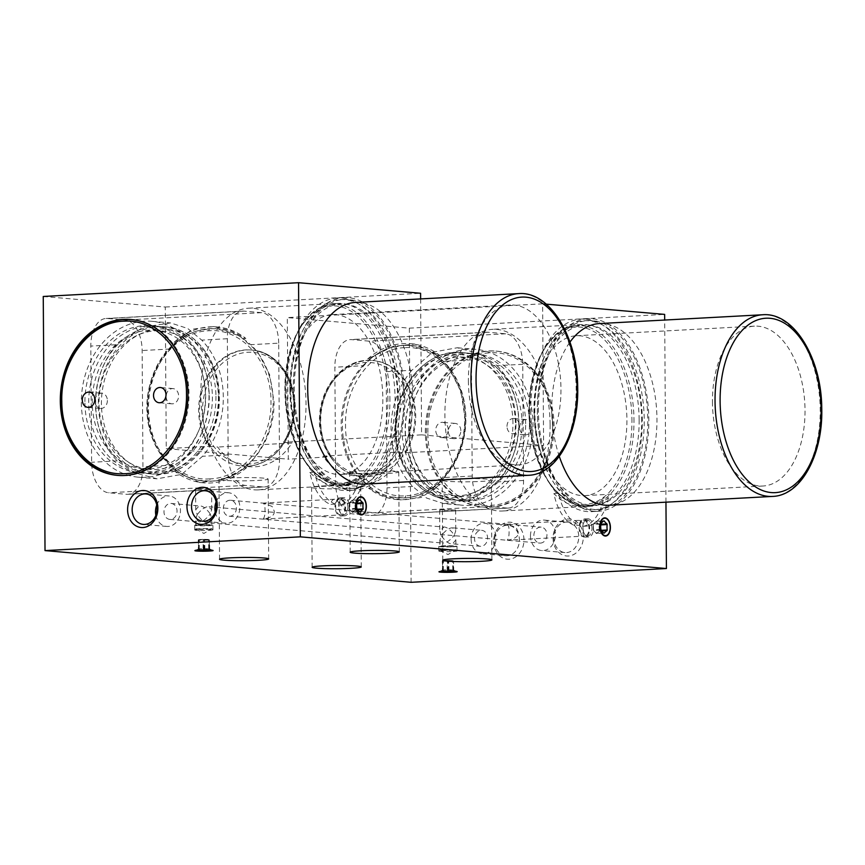 <?xml version="1.0" encoding="UTF-8"?>
<svg xmlns="http://www.w3.org/2000/svg" width="865" height="865" viewBox="0 0 865 865"><rect width="100%" height="100%" fill="white"/><g stroke="black" fill="none" stroke-linecap="round" stroke-linejoin="round"><path stroke-width="0.65" stroke-dasharray="4.33 3.24" d="M43.25 296.468L165.28 307.032L166.264 448.621L288.305 459.185L287.31 317.596L542.615 303.831L543.598 445.421L404.69 452.795A58.215 47.413 94.9 0 1 367.766 476.572A58.215 47.413 94.9 0 1 362.338 476.485A58.215 47.413 94.9 0 1 330.538 456.796L288.305 459.185M411.113 582.296L409.34 328.159L287.31 317.596M420.628 298.922L421.569 434.857L283.504 442.307A58.215 47.413 -85.1 0 0 289.937 383.509A58.215 47.413 -85.1 0 0 251.185 349.99A58.215 47.413 -85.1 0 0 204.399 382.135A58.215 47.413 -85.1 0 0 209.341 446.297L166.264 448.621M165.28 307.032L420.585 293.267M209.341 446.297L217.764 447.032A58.215 47.413 94.9 0 0 249.563 466.722A58.215 47.413 94.9 0 0 291.916 443.031L217.764 447.032M283.504 442.307L291.916 443.031M247.412 466.159A58.215 47.413 94.9 0 1 241.995 466.073A58.215 47.413 94.9 0 1 210.184 446.372A58.215 47.413 94.9 0 1 204.021 385.228A58.215 47.413 94.9 0 1 246.601 349.979A58.215 47.413 94.9 0 1 252.029 350.065A58.215 47.413 94.9 0 1 290.781 383.584A58.215 47.413 94.9 0 1 284.347 442.372A58.215 47.413 94.9 0 1 247.412 466.159M322.959 456.136L330.538 456.796A58.215 47.413 -85.1 0 1 324.364 395.64A58.215 47.413 -85.1 0 1 366.955 360.391A58.215 47.413 -85.1 0 1 372.382 360.489L366.846 360.391C342.172 361.051 320.158 387.844 319.52 417.579C317.714 447.367 337.642 475.036 362.338 476.485L354.758 475.837A58.215 47.413 94.9 0 1 322.959 456.136L397.111 452.136L404.69 452.795A58.215 47.413 -85.1 0 0 411.124 393.997A58.215 47.413 -85.1 0 0 372.382 360.489L373.215 360.554A58.215 47.413 94.9 0 1 411.967 394.072A58.215 47.413 94.9 0 1 405.534 452.871M421.569 434.857L543.598 445.421M331.371 456.861A58.215 47.413 94.9 0 1 326.44 392.699A58.215 47.413 94.9 0 1 373.215 360.554M409.34 328.159L664.644 314.395M546.237 304.145L542.615 303.831M665.953 502.176L664.688 320.039M426.402 432.565A78.228 63.707 94.9 0 1 496.975 351.179A78.228 63.707 94.9 0 1 554.054 425.677A78.228 63.707 94.9 0 1 483.481 507.063A78.228 63.707 94.9 0 1 426.402 432.565M553.059 538.322A18.554 15.116 -85.1 0 0 568.327 556.022A18.554 15.116 -85.1 0 0 583.345 536.689A18.554 15.116 -85.1 0 0 568.067 518.989A18.554 15.116 -85.1 0 0 553.059 538.322M493.688 541.522A18.554 15.116 -85.1 0 0 508.955 559.223A18.554 15.116 -85.1 0 0 523.963 539.89A18.554 15.116 -85.1 0 0 508.696 522.201A18.554 15.116 -85.1 0 0 493.688 541.522M599.467 323.564A90.966 52.451 -93.1 0 1 656.935 417.103A90.966 52.451 -93.1 0 1 609.263 505.236M559.298 456.363A90.966 52.451 -93.1 0 1 551.784 411.686A90.966 52.451 -93.1 0 1 569.97 342.086M355.407 302.436A90.966 52.451 -93.1 0 1 412.875 395.975A90.966 52.451 -93.1 0 1 365.203 484.108M361.408 514.902A9.093 5.244 -93.1 0 1 361.235 514.924A9.093 5.244 -93.1 0 1 355.483 505.387A9.093 5.244 -93.1 0 1 360.251 496.759A9.093 5.244 -93.1 0 1 360.424 496.748M363.635 498.575A9.093 5.244 -93.1 0 1 366.003 506.295A9.093 5.244 -93.1 0 1 364.403 512.75M608.463 533.867A9.093 5.244 86.9 0 0 610.063 527.423A9.093 5.244 86.9 0 0 607.695 519.703M604.484 517.875A9.093 5.244 86.9 0 0 604.311 517.875A9.093 5.244 86.9 0 0 599.542 526.504A9.093 5.244 86.9 0 0 605.295 536.051A9.093 5.244 86.9 0 0 605.468 536.03M131.415 319.542A78.228 63.707 94.9 0 1 131.934 319.585A78.228 63.707 94.9 0 1 189.013 393.391A78.228 63.707 94.9 0 1 189.013 394.083A78.228 63.707 94.9 0 1 118.44 475.469A78.228 63.707 94.9 0 1 117.921 475.415M107.379 400.43A7.644 6.228 94.9 0 1 100.481 408.442A7.644 6.228 94.9 0 1 94.912 401.241A7.644 6.228 94.9 0 1 101.8 393.218A7.644 6.228 94.9 0 1 107.379 400.43M166.145 396.624A7.644 6.228 -85.1 0 0 171.724 403.825A7.644 6.228 -85.1 0 0 178.612 395.813A7.644 6.228 -85.1 0 0 173.043 388.601A7.644 6.228 -85.1 0 0 166.145 396.624M216.12 501.873A15.278 12.445 94.9 0 1 228.674 492.78A15.278 12.445 94.9 0 1 239.821 507.333A15.278 12.445 -85.1 0 1 226.035 523.228L202.68 521.206M215.234 512.112A15.278 12.445 -85.1 0 0 226.035 523.228M236.415 507.874A8.001 6.52 94.9 0 1 229.193 516.2A8.001 6.52 94.9 0 1 223.354 508.577A8.001 6.52 94.9 0 1 230.577 500.251A8.001 6.52 94.9 0 1 236.415 507.874M507.236 540.214C515.01 539.003 518.708 536.365 518.34 532.278L516.146 527.531L507.128 524.244C508.469 524.958 509.117 527.369 509.085 531.478C509.171 535.532 508.555 538.452 507.236 540.214L584.805 536.062A8.001 4.617 -93.1 0 1 579.745 527.661A8.001 4.617 -93.1 0 1 583.94 520.07A8.001 4.617 -93.1 0 1 589 528.472A8.001 4.617 -93.1 0 1 584.805 536.062M274.281 511.15C274.648 515.237 270.95 517.875 263.176 519.087C264.495 517.324 265.112 514.405 265.025 510.35C265.058 506.241 264.398 503.83 263.068 503.116L272.086 506.414L274.281 511.15M340.734 514.935A8.001 4.617 -93.1 0 1 335.685 506.533A8.001 4.617 -93.1 0 1 339.88 498.943A8.001 4.617 -93.1 0 1 344.94 507.344A8.001 4.617 -93.1 0 1 340.734 514.935L263.176 519.087M546.95 534.754A8.001 6.52 94.9 0 1 539.738 543.079A8.001 6.52 94.9 0 1 533.889 535.457A8.001 6.52 94.9 0 1 541.112 527.131A8.001 6.52 94.9 0 1 546.95 534.754M507.128 524.244L264.344 503.171M574.609 525.52A8.001 4.617 -93.1 0 1 578.599 520.362A8.001 4.617 -93.1 0 1 583.41 526.277L588.168 526.028A8.001 4.617 -93.1 0 0 583.345 520.103A8.001 4.617 -93.1 0 0 579.355 525.26A45.488 26.22 -93.1 0 1 558.649 493.342L553.892 493.601A45.488 26.22 86.9 0 0 574.609 525.52L579.355 525.26M230.577 500.251L263.068 503.116M530.483 535.997A15.278 12.445 94.9 0 1 544.269 520.103A15.278 12.445 94.9 0 1 555.416 534.657A15.278 12.445 -85.1 0 1 541.631 550.551A15.278 12.445 -85.1 0 1 530.483 535.997M567.624 522.125A15.278 12.445 94.9 0 0 553.838 538.019A15.278 12.445 -85.1 0 0 564.986 552.573A15.278 12.445 -85.1 0 0 578.771 536.678A15.278 12.445 94.9 0 0 567.624 522.125L544.269 520.103M339.88 498.943L339.285 498.975A8.001 4.617 -93.1 0 0 335.296 504.133L330.538 504.392A8.001 4.617 -93.1 0 1 334.539 499.235A8.001 4.617 -93.1 0 1 339.35 505.149A45.488 26.22 86.9 0 0 359.635 476.788L364.392 476.529A45.488 26.22 -93.1 0 1 344.097 504.901L339.35 505.149M339.285 498.975A8.001 4.617 -93.1 0 1 344.097 504.901M335.047 506.479A9.093 5.244 -93.1 0 1 339.815 497.851A9.093 5.244 -93.1 0 1 345.568 507.398A9.093 5.244 -93.1 0 1 340.799 516.027A9.093 5.244 -93.1 0 1 335.047 506.479M338.907 506.274A9.093 5.244 -93.1 0 1 340.129 500.5A9.093 5.244 -93.1 0 1 343.675 497.645A9.093 5.244 -93.1 0 1 349.428 507.182A9.093 5.244 -93.1 0 1 344.659 515.81A9.093 5.244 -93.1 0 1 340.821 513.367A9.093 5.244 -93.1 0 1 338.907 506.274M347.903 507.182A8.001 4.617 86.9 0 0 343.221 498.791A8.001 4.617 86.9 0 0 339.718 501.289A8.001 4.617 86.9 0 0 338.647 506.382A8.001 4.617 86.9 0 0 340.334 512.621A8.001 4.617 86.9 0 0 343.329 514.761A8.001 4.617 86.9 0 0 347.903 507.182M258.332 489.871A90.966 52.451 86.9 0 0 306.026 403.587A90.966 52.451 86.9 0 0 248.536 308.2A90.966 52.451 86.9 0 0 200.831 394.483A90.966 52.451 86.9 0 0 258.332 489.871L339.08 485.514A90.966 52.451 86.9 0 1 309.832 472.474A45.488 26.22 86.9 0 0 330.538 504.392M339.08 485.514A90.966 52.451 86.9 0 0 359.635 476.788M335.296 504.133A45.488 26.22 -93.1 0 1 314.59 472.214A90.966 52.451 86.9 0 0 343.827 485.254A90.966 52.451 86.9 0 0 364.392 476.529M309.832 472.474L314.59 472.214M289.894 389.672A90.966 52.451 86.9 0 0 347.395 485.07A90.966 52.451 86.9 0 0 395.089 398.787A90.966 52.451 86.9 0 0 337.588 303.399A90.966 52.451 86.9 0 0 289.894 389.672M337.296 297.949A96.426 55.598 -93.1 0 0 286.737 389.401A96.426 55.598 86.9 0 0 347.687 490.52A96.426 55.598 86.9 0 0 398.246 399.057A96.426 55.598 -93.1 0 0 337.296 297.949L343.827 297.592A96.426 55.598 -93.1 0 1 404.777 398.7A96.426 55.598 86.9 0 1 354.218 490.163A96.426 55.598 86.9 0 1 293.267 389.055A96.426 55.598 -93.1 0 1 343.827 297.592M294.349 391.067A94.609 54.549 -93.1 0 1 343.924 299.409A94.609 54.549 -93.1 0 1 403.706 396.689A94.609 54.549 -93.1 0 1 354.12 488.347A94.609 54.549 -93.1 0 1 294.349 391.067M290.781 391.25A94.609 54.549 -93.1 0 1 340.367 299.604A94.609 54.549 -93.1 0 1 400.138 396.884A94.609 54.549 -93.1 0 1 350.552 488.541A94.609 54.549 -93.1 0 1 290.781 391.25M397.619 396.754A90.241 52.03 -93.1 0 1 350.314 484.184A90.241 52.03 -93.1 0 1 293.3 391.38A90.241 52.03 -93.1 0 1 340.605 303.961A90.241 52.03 -93.1 0 1 397.619 396.754M290.283 392.169A80.056 46.159 -93.1 0 1 332.246 314.611A80.056 46.159 -93.1 0 1 382.817 396.938A80.056 46.159 -93.1 0 1 340.864 474.485A80.056 46.159 -93.1 0 1 290.283 392.169M468.408 382.557A80.056 46.159 -93.1 0 1 510.361 305.01A80.056 46.159 -93.1 0 1 560.942 387.325A80.056 46.159 -93.1 0 1 518.978 464.883A80.056 46.159 -93.1 0 1 468.408 382.557M278.692 343.167A29.107 16.781 86.9 0 0 261.663 312.665L243.984 311.13A29.107 16.781 86.9 0 0 242.622 311.108A29.107 16.781 86.9 0 0 227.354 338.723L228.165 454.904A29.107 16.781 86.9 0 0 245.206 485.406L262.874 486.93A29.107 16.781 86.9 0 0 264.247 486.952A29.107 16.781 86.9 0 0 279.503 459.347L278.692 343.167L250.796 344.67A76.412 62.226 94.9 0 1 251.607 460.85L244.038 467.651A76.412 62.226 94.9 0 1 203.816 481.026A76.412 62.226 94.9 0 1 198.063 480.194L198.053 480.194A76.412 62.226 94.9 0 1 177.671 471.23L170.848 465.208L142.952 466.711L142.141 350.53A29.107 16.781 86.9 0 0 125.101 320.028L107.433 318.493A29.107 16.781 86.9 0 0 106.071 318.471A29.107 16.781 86.9 0 0 90.803 346.087L91.614 462.267A29.107 16.781 86.9 0 0 108.644 492.769L126.322 494.293A29.107 16.781 86.9 0 0 127.685 494.315A29.107 16.781 86.9 0 0 142.952 466.711M198.053 480.194C169.345 475.047 146.931 443.204 147.245 408.129C146.499 373.129 168.459 339.08 197.025 330.992A76.412 62.226 94.9 0 1 216.996 328.776A76.412 62.226 94.9 0 1 243.13 338.572L245.844 338.42L229.895 330.279L213.233 326.624L192.917 329.111L174.06 342.291L176.763 342.14L170.037 349.028A76.412 62.226 -85.1 0 0 170.848 465.208M243.13 338.572L250.796 344.67M176.763 342.14A76.412 62.226 94.9 0 1 197.025 330.992L210.076 328.678L217.32 328.797L239.324 335.739L257.554 351.741L269.631 374.718L273.978 401.641C275.135 442.329 245.011 480.464 211.147 481.156L198.063 480.194M174.06 342.291A78.228 63.707 94.9 0 1 217.147 326.959A78.228 63.707 94.9 0 1 245.844 338.42M244.038 467.651L246.752 467.511L221.343 480.129L199.739 482.497L174.957 471.382L177.671 471.23M246.752 467.511A78.228 63.707 94.9 0 1 203.653 482.843A78.228 63.707 94.9 0 1 174.957 471.382M209.914 478.875C176.99 481.578 147.234 447.594 147.807 407.988C146.693 368.458 175.941 331.425 208.876 330.744C241.789 328.03 271.556 362.024 270.972 401.63C272.097 441.15 242.838 478.183 209.914 478.875A2.184 1.211 -93 0 0 211.147 481.156M198.95 488.487L211.579 488.833L199.901 489.385L195.566 488.941L198.95 488.487M116.451 344.703A78.228 63.707 94.9 0 0 95.658 403.933A78.228 63.707 94.9 0 0 117.262 460.883L134.551 472.777L157.073 478.81L181.715 474.366L202.529 456.288A78.228 63.707 94.9 0 0 223.311 397.046A78.228 63.707 94.9 0 0 201.718 340.107L187.737 328.495L170.567 322.926L143.244 327.132L116.451 344.703L90.803 346.087M209.006 395.813A78.228 63.707 94.9 0 1 138.432 477.199A78.228 63.707 94.9 0 1 81.353 402.701A78.228 63.707 94.9 0 1 151.926 321.315A78.228 63.707 94.9 0 1 209.006 395.813M84.921 403.155A73.871 60.15 -85.1 0 0 138.811 472.841A73.871 60.15 -85.1 0 0 205.438 395.348A73.871 60.15 -85.1 0 0 151.548 325.662A73.871 60.15 -85.1 0 0 84.921 403.155M209.222 395.673A73.871 60.15 94.9 0 1 142.595 473.177A73.871 60.15 94.9 0 1 88.706 403.49A73.871 60.15 94.9 0 1 155.332 325.986A73.871 60.15 94.9 0 1 209.222 395.673M142.974 468.819A69.503 56.593 -85.1 0 1 92.317 398.981A69.503 56.593 -85.1 0 1 147.98 330.268A69.503 56.593 94.9 0 1 154.954 330.344A69.503 56.593 94.9 0 1 205.611 400.181A69.503 56.593 94.9 0 1 149.948 468.895A69.503 56.593 -85.1 0 1 142.974 468.819L149.699 469.403A69.503 56.593 -85.1 0 0 156.684 469.479A69.503 56.593 94.9 0 0 212.347 400.765A69.503 56.593 94.9 0 0 161.69 330.927A69.503 56.593 94.9 0 0 154.705 330.852A69.503 56.593 -85.1 0 0 99.053 399.554A69.503 56.593 -85.1 0 0 149.699 469.403M215.958 396.257A73.871 60.15 94.9 0 1 149.331 473.75A73.871 60.15 94.9 0 1 95.442 404.063A73.871 60.15 94.9 0 1 162.069 326.57A73.871 60.15 94.9 0 1 215.958 396.257M208.433 522.687C205.243 523.13 201.513 520.449 197.22 514.653C201.437 509.301 205.146 506.652 208.324 506.717L211.72 509.636L210.281 513.951C206 508.155 202.259 505.474 199.069 505.917L195.717 509.745L197.22 514.653L195.782 518.978L199.177 521.887C202.356 521.952 206.065 519.303 210.281 513.951L211.784 518.859L207.654 522.676L442.523 543.004L439.842 540.106L441.28 535.781C445.572 541.577 449.303 544.258 452.492 543.815L455.844 539.987L454.341 535.078C450.135 540.42 446.437 543.069 443.237 543.015L442.523 543.004M171.205 503.452A8.001 6.52 94.9 0 1 177.044 511.074A8.001 6.52 94.9 0 1 169.821 519.4A8.001 6.52 94.9 0 1 163.982 511.777A8.001 6.52 94.9 0 1 171.205 503.452L199.069 505.917M208.454 525.596L195.825 525.25L207.503 524.698L211.828 525.142L208.454 525.596M198.572 524.741A9.093 0.606 -0.4 0 1 208 524.633A9.093 0.606 -0.4 0 1 212.92 525.131A9.093 0.606 -0.4 0 1 209.092 525.65A9.093 0.606 -0.4 0 1 199.653 525.758A9.093 0.606 -0.4 0 1 194.733 525.26A9.093 0.606 -0.4 0 1 198.572 524.741M198.604 529.456A9.093 0.606 -0.4 0 1 207.762 529.348A9.093 0.606 -0.4 0 1 212.941 529.812A9.093 0.606 -0.4 0 1 212.952 529.856A9.093 0.606 -0.4 0 1 209.125 530.375A9.093 0.606 -0.4 0 1 199.685 530.483A9.093 0.606 -0.4 0 1 194.766 529.975A9.093 0.606 -0.4 0 1 194.787 529.942A9.093 0.606 -0.4 0 1 198.604 529.456M208.487 529.229L211.806 528.829L210.379 528.472L195.868 528.85L208.487 529.229M452.514 546.723L455.898 546.269L451.562 545.826L439.885 546.377L452.514 546.723M453.152 546.777A9.093 0.606 179.6 0 0 456.98 546.258A9.093 0.606 179.6 0 0 452.06 545.761A9.093 0.606 179.6 0 0 442.631 545.869A9.093 0.606 179.6 0 0 438.793 546.388A9.093 0.606 179.6 0 0 443.713 546.885A9.093 0.606 179.6 0 0 453.152 546.777M453.184 551.492A9.093 0.606 179.6 0 0 457.023 550.973A9.093 0.606 179.6 0 0 457.001 550.94A9.093 0.606 179.6 0 0 451.822 550.464A9.093 0.606 179.6 0 0 442.664 550.583A9.093 0.606 179.6 0 0 438.847 551.07A9.093 0.606 179.6 0 0 438.825 551.102A9.093 0.606 179.6 0 0 443.745 551.611A9.093 0.606 179.6 0 0 453.184 551.492M452.546 550.356L455.866 549.956L454.449 549.599L439.928 549.978L452.546 550.356M480.356 546.28A8.001 6.52 94.9 0 1 474.517 538.657A8.001 6.52 94.9 0 1 481.74 530.332A8.001 6.52 94.9 0 1 487.579 537.954A8.001 6.52 94.9 0 1 480.356 546.28L452.492 543.815M471.111 539.198A15.278 12.445 -85.1 0 0 482.259 553.751A15.278 12.445 -85.1 0 0 496.045 537.857A15.278 12.445 94.9 0 0 484.897 523.303A15.278 12.445 94.9 0 0 471.111 539.198M443.129 527.044C446.318 526.601 450.06 529.283 454.341 535.078L455.79 530.753L452.384 527.845C449.195 527.791 445.486 530.44 441.28 535.781L439.777 530.872L443.907 527.055L209.038 506.728M443.01 509.615L439.625 510.069L443.961 510.512L455.639 509.961L443.01 509.615M506.933 508.058L489.266 506.533A29.107 16.781 -93.1 0 1 472.225 476.031L471.414 359.851A29.107 16.781 -93.1 0 1 486.681 332.236A29.107 16.781 -93.1 0 1 488.044 332.257L505.722 333.793A29.107 16.781 -93.1 0 1 522.752 364.295L523.563 480.475A29.107 16.781 -93.1 0 1 508.306 508.079A29.107 16.781 -93.1 0 1 506.933 508.058L370.382 515.421L352.704 513.896A29.107 16.781 -93.1 0 1 335.674 483.394L334.863 367.214A29.107 16.781 -93.1 0 1 350.13 339.599A29.107 16.781 -93.1 0 1 351.493 339.621L369.16 341.156A29.107 16.781 -93.1 0 1 386.201 371.658L387.012 487.838A29.107 16.781 -93.1 0 1 371.745 515.443A29.107 16.781 -93.1 0 1 370.382 515.421M550.097 424.715A90.966 52.451 -93.1 0 1 502.392 510.999A90.966 52.451 -93.1 0 1 444.891 415.611A90.966 52.451 -93.1 0 1 492.596 329.327A90.966 52.451 -93.1 0 1 550.097 424.715M639.149 419.914A90.966 52.451 -93.1 0 1 591.455 506.187A90.966 52.451 -93.1 0 1 533.954 410.799A90.966 52.451 -93.1 0 1 581.658 324.526A90.966 52.451 -93.1 0 1 639.149 419.914M591.455 506.187L587.886 506.382A90.966 52.451 -93.1 0 0 608.452 497.656L603.705 497.905A90.966 52.451 -93.1 0 1 583.14 506.641A90.966 52.451 -93.1 0 1 553.892 493.601M587.886 506.382A90.966 52.451 -93.1 0 1 558.649 493.342M530.796 410.529A96.426 55.598 86.9 0 0 591.746 511.648A96.426 55.598 86.9 0 0 642.306 420.185A96.426 55.598 -93.1 0 0 581.356 319.066A96.426 55.598 -93.1 0 0 530.796 410.529M587.886 318.72A96.426 55.598 -93.1 0 0 537.327 410.183A96.426 55.598 86.9 0 0 598.277 511.291A96.426 55.598 86.9 0 0 648.837 419.828A96.426 55.598 -93.1 0 0 587.886 318.72L581.356 319.066M538.408 412.183A94.609 54.549 -93.1 0 1 587.995 320.537A94.609 54.549 -93.1 0 1 647.766 417.817A94.609 54.549 -93.1 0 1 598.18 509.474A94.609 54.549 -93.1 0 1 538.408 412.183M534.84 412.378A94.609 54.549 -93.1 0 1 584.426 320.731A94.609 54.549 -93.1 0 1 644.198 418.011A94.609 54.549 -93.1 0 1 594.612 509.669A94.609 54.549 -93.1 0 1 534.84 412.378M641.679 417.882A90.241 52.03 -93.1 0 1 594.385 505.301A90.241 52.03 -93.1 0 1 537.37 412.508A90.241 52.03 -93.1 0 1 584.664 325.089A90.241 52.03 -93.1 0 1 641.679 417.882M534.354 413.297A80.056 46.159 -93.1 0 1 576.306 335.739A80.056 46.159 -93.1 0 1 626.887 418.065A80.056 46.159 -93.1 0 1 584.924 495.613A80.056 46.159 -93.1 0 1 534.354 413.297M712.468 403.685A80.056 46.159 -93.1 0 1 754.421 326.137A80.056 46.159 -93.1 0 1 805.001 408.453A80.056 46.159 -93.1 0 1 763.049 486.011A80.056 46.159 -93.1 0 1 712.468 403.685M583.41 526.277A45.488 26.22 86.9 0 0 603.705 497.905M608.452 497.656A45.488 26.22 -93.1 0 1 588.168 526.028M362.759 365.711L370.328 358.899L367.625 359.051L393.034 346.433L414.627 344.054L439.409 355.18L436.706 355.32L443.518 361.354A76.412 62.226 -85.1 0 1 444.329 477.534L437.604 484.411A76.412 62.226 94.9 0 1 397.381 497.786A76.412 62.226 94.9 0 1 391.629 496.953L404.29 497.883C437.074 497.083 466.213 458.861 465.078 418.184L460.872 391.272L449.173 368.328L431.516 352.369L410.226 345.503L403.22 345.394L390.591 347.741C362.889 355.937 341.653 390.137 342.432 425.147C342.194 460.202 363.895 491.904 391.629 496.953A76.412 62.226 -85.1 0 1 371.236 487.99L363.57 481.892A76.412 62.226 94.9 0 1 362.759 365.711L334.863 367.214M404.29 497.883A2.184 1.298 86.8 0 0 404.398 497.883C434.998 496.921 462.624 464.375 465.143 426.91C469.695 387.304 442.502 346.184 410.226 345.503L410.561 345.524A76.412 62.226 94.9 0 0 390.591 347.741L390.591 347.741A76.412 62.226 -85.1 0 0 370.328 358.899M410.561 345.524A76.412 62.226 94.9 0 1 436.706 355.32M367.625 359.051A78.228 63.707 94.9 0 1 410.713 343.719A78.228 63.707 94.9 0 1 439.409 355.18M404.539 347.676C372.707 348.465 344.421 385.585 345.524 425.093C344.984 464.71 373.756 498.618 405.577 495.807C437.42 495.029 465.705 457.909 464.602 418.39C465.143 378.784 436.371 344.875 404.539 347.676A2.184 1.298 -93.2 0 0 403.22 345.394M371.236 487.99L368.522 488.13A78.228 63.707 94.9 0 0 397.219 499.592L401.133 499.938L384.471 496.272L368.522 488.13M437.604 484.411L440.317 484.259A78.228 63.707 94.9 0 1 397.219 499.592M440.317 484.259L421.45 497.451L401.133 499.938M522.752 364.295L497.115 365.679L479.815 353.774L457.293 347.752L432.651 352.185L411.848 370.274L386.201 371.658M497.115 365.679A78.228 63.707 94.9 0 1 518.708 422.617A78.228 63.707 94.9 0 1 497.926 481.859L471.122 499.419L443.799 503.625L462.44 505.246A78.228 63.707 94.9 0 1 405.361 430.748A78.228 63.707 94.9 0 1 475.934 349.363A78.228 63.707 94.9 0 1 533.013 423.861A78.228 63.707 94.9 0 1 462.44 505.246M411.848 370.274A78.228 63.707 94.9 0 0 391.056 429.505A78.228 63.707 94.9 0 0 412.659 486.454L426.629 498.056L443.799 503.625M408.929 430.554A73.871 60.15 94.9 0 1 475.555 353.709A73.871 60.15 94.9 0 1 529.456 424.055A73.871 60.15 94.9 0 1 462.818 500.889A73.871 60.15 94.9 0 1 408.929 430.554M525.671 423.72A73.871 60.15 -85.1 0 0 471.771 353.385A73.871 60.15 -85.1 0 0 405.144 430.219A73.871 60.15 -85.1 0 0 459.034 500.565A73.871 60.15 -85.1 0 0 525.671 423.72M459.412 496.218A69.503 56.593 94.9 0 0 465.889 496.315A69.503 56.593 -85.1 0 0 522.038 427.883A69.503 56.593 -85.1 0 0 471.393 357.732A69.503 56.593 -85.1 0 0 464.916 357.634A69.503 56.593 94.9 0 0 408.767 426.056A69.503 56.593 94.9 0 0 459.412 496.218L452.676 495.634A69.503 56.593 94.9 0 1 402.03 425.483A69.503 56.593 94.9 0 1 458.19 357.05A69.503 56.593 -85.1 0 1 464.667 357.148A69.503 56.593 -85.1 0 1 515.302 427.299A69.503 56.593 -85.1 0 1 459.153 495.732A69.503 56.593 94.9 0 1 452.676 495.634M518.935 423.136A73.871 60.15 -85.1 0 0 465.046 352.801A73.871 60.15 -85.1 0 0 398.408 429.646A73.871 60.15 -85.1 0 0 452.298 499.981A73.871 60.15 -85.1 0 0 518.935 423.136M505.614 555.773A15.278 12.445 -85.1 0 1 494.466 541.22A15.278 12.445 94.9 0 1 508.252 525.325A15.278 12.445 94.9 0 1 519.4 539.879A15.278 12.445 -85.1 0 1 505.614 555.773L482.259 553.751M155.862 515.313A15.278 12.445 -85.1 0 0 166.664 526.428A15.278 12.445 -85.1 0 0 180.45 510.534A15.278 12.445 94.9 0 0 169.302 495.98L145.947 493.958M156.749 505.074A15.278 12.445 94.9 0 1 169.302 495.98M589.627 528.526A9.093 5.244 86.9 0 0 583.875 518.978A9.093 5.244 86.9 0 0 579.107 527.607A9.093 5.244 86.9 0 0 584.859 537.154A9.093 5.244 86.9 0 0 589.627 528.526M593.487 528.31A9.093 5.244 86.9 0 0 587.735 518.773A9.093 5.244 86.9 0 0 584.189 521.617A9.093 5.244 86.9 0 0 582.967 527.401A9.093 5.244 86.9 0 0 584.881 534.494A9.093 5.244 86.9 0 0 588.719 536.938A9.093 5.244 86.9 0 0 593.487 528.31M591.963 528.31A8.001 4.617 86.9 0 0 587.281 519.919A8.001 4.617 86.9 0 0 583.778 522.417A8.001 4.617 86.9 0 0 582.707 527.509A8.001 4.617 86.9 0 0 584.394 533.748A8.001 4.617 86.9 0 0 587.389 535.889A8.001 4.617 86.9 0 0 591.963 528.31M452.557 478.95A24.566 1.633 -0.4 0 1 478.031 478.659A24.566 1.633 -0.4 0 1 491.32 480.01A24.566 1.633 -0.4 0 1 480.962 481.416A24.566 1.633 -0.4 0 1 455.487 481.708A24.566 1.633 -0.4 0 1 442.199 480.356A24.566 1.633 -0.4 0 1 452.557 478.95M321.942 486A24.566 1.633 -0.4 0 1 347.416 485.697A24.566 1.633 -0.4 0 1 360.705 487.06A24.566 1.633 -0.4 0 1 350.347 488.455A24.566 1.633 -0.4 0 1 324.872 488.747A24.566 1.633 -0.4 0 1 311.584 487.395A24.566 1.633 -0.4 0 1 321.942 486M359.981 470.938A24.566 1.633 -0.4 0 1 385.455 470.647A24.566 1.633 -0.4 0 1 398.743 471.998A24.566 1.633 -0.4 0 1 388.385 473.404A24.566 1.633 -0.4 0 1 362.911 473.696A24.566 1.633 -0.4 0 1 349.622 472.344A24.566 1.633 -0.4 0 1 359.981 470.938M229.366 477.988A24.566 1.633 -0.4 0 1 254.84 477.685A24.566 1.633 -0.4 0 1 268.128 479.037A24.566 1.633 -0.4 0 1 257.77 480.443A24.566 1.633 -0.4 0 1 232.296 480.735A24.566 1.633 -0.4 0 1 219.007 479.383A24.566 1.633 -0.4 0 1 229.366 477.988M198.745 549.729A9.093 0.606 -0.4 0 1 208.173 549.621A9.093 0.606 -0.4 0 1 213.104 550.118A9.093 0.606 -0.4 0 1 213.082 550.151A9.093 0.606 -0.4 0 1 209.265 550.637A9.093 0.606 -0.4 0 1 200.053 550.756A9.093 0.606 -0.4 0 1 194.917 550.281A9.093 0.606 -0.4 0 1 194.906 550.248A9.093 0.606 -0.4 0 1 198.745 549.729M200.842 548.734A15.3 12.456 -85.1 0 0 198.615 549.102L198.312 549.145A15.3 1.406 -90.8 0 1 198.42 549.059A15.3 1.406 -90.8 0 1 198.809 549.502L199.231 549.545A15.3 13.872 -98.6 0 1 204.194 549.653L204.919 549.653A15.3 12.456 94.9 0 1 207.146 549.286A15.3 12.456 94.9 0 1 209.384 549.405L209.687 549.361A15.3 1.406 89.2 0 0 209.384 548.918A15.3 1.406 89.2 0 0 209.179 549.005L208.757 548.972A15.3 13.872 81.4 0 0 203.794 548.853L203.07 548.864A15.3 12.456 -85.1 0 0 200.842 548.734M198.615 549.102L198.236 539.965L209.622 540.192L198.247 539.976L198.615 549.102M209.103 539.846L198.604 539.609L209.254 539.825L209.384 549.405L209.471 539.89L209.687 549.372M453.325 571.765A9.093 0.606 179.6 0 0 457.142 571.278A9.093 0.606 179.6 0 0 457.163 571.246A9.093 0.606 179.6 0 0 452.233 570.749A9.093 0.606 179.6 0 0 442.804 570.857A9.093 0.606 179.6 0 0 438.966 571.376A9.093 0.606 179.6 0 0 438.977 571.408A9.093 0.606 179.6 0 0 444.123 571.884A9.093 0.606 179.6 0 0 453.325 571.765M444.902 569.862A15.3 12.456 -85.1 0 0 442.675 570.23L442.372 570.273A15.3 1.406 -90.8 0 1 442.48 570.186A15.3 1.406 -90.8 0 1 442.88 570.63L443.291 570.673A15.3 13.872 -98.6 0 1 448.265 570.781L448.989 570.77A15.3 12.456 94.9 0 1 451.206 570.413A15.3 12.456 94.9 0 1 453.444 570.532L453.747 570.489A15.3 1.406 89.2 0 0 453.444 570.035A15.3 1.406 89.2 0 0 453.238 570.132L452.817 570.1A15.3 13.872 81.4 0 0 447.854 569.981L447.129 569.992A15.3 12.456 -85.1 0 0 444.902 569.862M442.675 570.23L442.296 561.093L453.682 561.309L442.307 561.104L442.675 570.23M453.238 570.132L453.53 561.017L453.747 570.5M425.353 432.478A78.228 63.707 94.9 0 1 495.926 351.093A78.228 63.707 94.9 0 1 553.005 425.591A78.228 63.707 94.9 0 1 482.432 506.977A78.228 63.707 94.9 0 1 425.353 432.478M427.894 432.489C426.845 392.126 455.585 354.65 488.401 352.974C522.114 349.265 553.113 384.168 552.573 425.764C553.611 466.116 524.871 503.603 492.066 505.279C458.353 508.977 427.342 474.085 427.894 432.489M460.84 430.705A7.644 6.228 -85.1 0 0 455.26 423.428A7.644 6.228 -85.1 0 0 448.373 431.375A7.644 6.228 -85.1 0 0 453.952 438.652A7.644 6.228 -85.1 0 0 460.84 430.705M519.616 427.537A7.644 6.228 94.9 0 1 526.515 419.59A7.644 6.228 94.9 0 1 532.083 426.867A7.644 6.228 94.9 0 1 525.196 434.814A7.644 6.228 94.9 0 1 519.616 427.537M448.221 429.613A7.644 6.228 -85.1 0 0 442.642 422.336A7.644 6.228 -85.1 0 0 435.744 430.283A7.644 6.228 -85.1 0 0 441.323 437.56A7.644 6.228 -85.1 0 0 448.221 429.613M506.998 426.445A7.644 6.228 94.9 0 1 513.886 418.498A7.644 6.228 94.9 0 1 519.465 425.775A7.644 6.228 94.9 0 1 512.567 433.722A7.644 6.228 94.9 0 1 506.998 426.445M397.111 452.136A58.215 47.413 94.9 0 1 354.758 475.837M248.666 464.094A56.041 45.629 94.9 0 1 202.551 410.648A56.041 45.629 94.9 0 1 247.887 352.271A56.041 45.629 94.9 0 1 293.992 405.717A56.041 45.629 94.9 0 1 248.666 464.094M772.542 496.424A90.966 52.451 86.9 0 0 820.215 408.302A90.966 52.451 86.9 0 0 762.746 314.752M528.472 475.296A90.966 52.451 86.9 0 0 576.155 387.174A90.966 52.451 86.9 0 0 518.676 293.624M356.802 502.879L349.309 503.289L349.514 502.673L352.401 500.111L355.612 503.83L355.45 509.896L352.552 512.458L349.557 509.377L349.146 503.3L349.514 502.673L357.018 502.273M356.845 508.328L349.19 508.761L349.146 503.3L352.033 500.521L355.007 503.506L355.147 509.28L352.325 512.069L349.395 509.323L357.061 508.977M359.732 499.786L352.087 500.24L359.937 499.7M359.645 499.84L352.25 500.543M356.78 503.106L355.007 503.506M356.704 503.776L355.104 503.83M357.202 509.193L355.147 509.28M357.634 509.777L355.039 509.582M359.894 511.993L352.325 512.069M359.818 511.939L352.315 512.34L349.363 509.096M349.255 508.771L349.222 503.322M352.033 500.521L349.319 503.008M352.12 512.058L360.089 512.058M600.872 524.006L593.368 524.406L593.574 523.801L596.461 521.238L599.683 524.958L599.51 531.024L596.623 533.586L593.617 530.505L593.217 524.428L593.574 523.801L601.078 523.401M600.905 529.456L593.249 529.877L593.217 524.428L596.104 521.649L599.067 524.633L599.207 530.407L596.385 533.197L593.455 530.45L601.121 530.104M603.792 520.903L596.461 521.238L603.997 520.827M603.705 520.968L596.309 521.671M600.84 524.233L599.067 524.633M600.764 524.904L599.175 524.958M601.272 530.321L599.207 530.407M601.694 530.905L599.11 530.71M603.954 533.121L596.385 533.197M603.878 533.067L596.374 533.467L593.422 530.223M593.314 529.899L593.282 524.45M596.104 521.649L593.379 524.136M596.18 533.186L604.148 533.175M389.899 397.176A90.241 52.03 -93.1 0 1 342.605 484.595A90.241 52.03 -93.1 0 1 285.591 391.802A90.241 52.03 -93.1 0 1 332.884 304.372A90.241 52.03 -93.1 0 1 389.899 397.176M387.866 397.197A88.781 51.197 -93.1 0 1 338.215 483.211A88.781 51.197 -93.1 0 1 285.245 391.91A88.781 51.197 -93.1 0 1 334.896 305.896A88.781 51.197 -93.1 0 1 387.866 397.197M170.037 349.028L142.141 350.53M261.663 312.665L125.101 320.028M279.503 459.347L251.607 460.85M262.874 486.93L126.322 494.293M210.076 328.678A2.184 1.211 87 0 0 209.979 328.678L209.979 328.678A2.184 1.211 87 0 0 208.876 330.744M245.206 485.406L108.644 492.769M117.262 460.883L91.614 462.267M228.165 454.904L202.529 456.288M227.354 338.723L201.718 340.107M243.984 311.13L107.433 318.493M218.899 396.516A73.871 60.15 94.9 0 1 152.272 474.009A73.871 60.15 94.9 0 1 98.383 404.323A73.871 60.15 94.9 0 1 165.01 326.829A73.871 60.15 94.9 0 1 218.899 396.516M218.38 396.743A71.687 58.377 94.9 0 1 160.922 472.02A71.687 58.377 94.9 0 1 101.432 404.323A71.687 58.377 94.9 0 1 158.89 329.035A71.687 58.377 94.9 0 1 218.38 396.743M489.266 506.533L352.704 513.896M633.959 418.303A90.241 52.03 -93.1 0 1 586.665 505.722A90.241 52.03 -93.1 0 1 529.65 412.929A90.241 52.03 -93.1 0 1 576.944 325.5A90.241 52.03 -93.1 0 1 633.959 418.303M631.926 418.325A88.781 51.197 -93.1 0 1 582.275 504.338A88.781 51.197 -93.1 0 1 529.304 413.038A88.781 51.197 -93.1 0 1 578.955 327.013A88.781 51.197 -93.1 0 1 631.926 418.325M471.414 359.851L443.518 361.354M488.044 332.257L351.493 339.621M397.381 497.786L404.398 497.883A2.184 1.298 86.8 0 0 405.577 495.807M363.57 481.892L335.674 483.394M472.225 476.031L444.329 477.534M505.722 333.793L369.16 341.156M523.563 480.475L497.926 481.859M412.659 486.454L387.012 487.838M515.983 422.888A73.871 60.15 -85.1 0 0 462.094 352.542A73.871 60.15 -85.1 0 0 395.456 429.386A73.871 60.15 -85.1 0 0 449.357 499.721A73.871 60.15 -85.1 0 0 515.983 422.888M512.945 422.877A71.687 58.377 -85.1 0 0 453.963 354.499A71.687 58.377 -85.1 0 0 395.975 429.181A71.687 58.377 -85.1 0 0 454.958 497.548A71.687 58.377 -85.1 0 0 512.945 422.877M203.07 548.864L203.199 539.338L203.794 548.853M208.757 548.972L208.552 539.457L209.179 549.005M204.919 549.653L204.648 540.095M204.194 549.653L204.281 540.095M199.231 549.545L199.318 539.976M198.809 549.502L199.112 539.965M198.604 539.609L198.301 549.156M208.541 539.457L203.589 539.338M447.129 569.992L447.259 560.466L453.314 560.952L442.664 560.736L447.648 560.466L447.854 569.981M452.817 570.1L452.611 560.585L453.174 560.952M448.989 570.77L448.708 561.223M448.265 570.781L448.34 561.223M443.291 570.673L443.377 561.104M442.88 570.63L443.172 561.093M442.664 560.736L442.361 570.284M366.49 474.29A56.041 45.629 -85.1 0 0 411.816 415.914A56.041 45.629 -85.1 0 0 365.7 362.467A56.041 45.629 -85.1 0 0 320.374 420.844A56.041 45.629 -85.1 0 0 366.49 474.29M251.185 349.99L252.029 350.065C276.724 351.514 296.663 379.184 294.857 408.972C294.208 438.706 272.205 465.5 247.52 466.159L241.995 466.073L249.563 466.722M130.885 319.488L131.934 319.585M117.391 475.372L118.44 475.469M87.862 407.35L100.481 408.442M89.182 392.126L101.8 393.218M171.724 403.825L159.095 402.733M173.043 388.601L160.414 387.509M228.674 492.78L205.319 490.758M229.193 516.2L539.738 543.079M583.94 520.07L583.345 520.103M578.599 520.362L507.279 524.201M508.404 524.298L541.112 527.131M564.986 552.573L541.631 550.551M334.539 499.235L263.219 503.084M343.675 497.645L339.815 497.851M339.718 501.289L340.129 500.5M340.334 512.621L340.821 513.367M344.659 515.81L340.799 516.027M343.827 485.254L347.395 485.07M347.687 490.52L354.218 490.163M343.924 299.409L340.367 299.604M354.12 488.347L350.552 488.541M350.314 484.184L342.605 484.595C313.011 487.471 285.136 441.842 284.974 391.867C283.515 345.816 305.529 304.88 332.884 304.372L340.605 303.961M510.361 305.01L332.246 314.611M518.978 464.883L340.864 474.485M248.536 308.2L337.588 303.399M213.233 326.624L217.147 326.959M203.816 481.026L203.902 481.037C188.516 479.491 175.422 472.344 164.61 459.596C157.808 451.335 152.889 441.658 149.872 430.575C147.223 420.682 146.315 410.497 147.147 400.019C151.126 360.683 176.017 331.1 209.979 328.678L216.996 328.776M127.685 494.315L264.247 486.952M199.739 482.497L203.653 482.843M138.432 477.199L157.073 478.81M151.926 321.315L170.567 322.926M106.071 318.471L242.622 311.108M138.811 472.841L142.595 473.177M151.548 325.662L155.332 325.986M154.954 330.344L161.69 330.927M149.331 473.75L152.272 474.009C187.327 478.313 220.986 439.139 219.299 396.603C219.418 360.564 194.787 328.657 165.01 326.829L162.069 326.57M211.72 509.636L211.579 488.833M169.821 519.4L198.463 521.876M195.825 525.25L195.782 518.978M212.952 529.856L212.92 525.131M211.838 528.731L212.941 529.812M195.868 528.85L194.787 529.942M194.766 529.975L194.733 525.26M195.901 528.937L203.881 533.435L211.806 528.829M211.828 525.142L211.784 518.859M455.844 539.987L455.898 546.269M456.98 546.258L457.023 550.973M455.898 549.859L457.001 550.94M439.928 549.978L438.847 551.07M438.793 546.388L438.825 551.102M439.961 550.064L447.951 554.562L455.866 549.956M439.842 540.106L439.885 546.377M453.098 527.855L481.74 530.332M439.625 510.069L439.777 530.872M455.639 509.961L455.79 530.753M583.14 506.641L502.392 510.999M598.277 511.291L591.746 511.648M587.995 320.537L584.426 320.731M598.18 509.474L594.612 509.669M594.385 505.301L586.665 505.722C557.071 508.598 529.196 462.97 529.034 412.994C527.574 366.944 549.589 326.008 576.944 325.5L584.664 325.089M754.421 326.137L576.306 335.739M763.049 486.011L584.924 495.613M581.658 324.526L492.596 329.327M486.681 332.236L350.13 339.599M508.306 508.079L371.745 515.443M457.293 347.752L475.934 349.363M475.555 353.709L471.771 353.385M462.818 500.889L459.034 500.565M471.393 357.732L464.667 357.148M465.046 352.801L462.094 352.542C427.234 348.281 393.705 386.979 395.056 429.3C394.667 465.586 419.395 497.894 449.357 499.721L452.298 499.981M410.713 343.719L414.627 344.054M195.717 509.745L195.566 488.941M508.252 525.325L484.897 523.303M166.664 526.428L143.309 524.406M583.875 518.978L587.735 518.773M583.778 522.417L584.189 521.617M584.394 533.748L584.881 534.494M584.859 537.154L588.719 536.938M491.882 559.882L491.32 480.01M442.761 560.228L442.199 480.356M361.256 566.932L360.705 487.06M312.135 567.267L311.584 487.395M399.306 551.87L398.743 471.998M350.184 552.216L349.622 472.344M268.68 558.92L268.128 479.037M219.559 559.255L219.007 479.383M198.42 549.059A16.24 16.24 0 0 0 195.317 550.605M212.693 550.486A16.24 16.24 0 0 0 209.384 548.918M198.734 539.587L203.199 539.338M442.48 570.186A16.24 16.24 0 0 0 439.377 571.733M456.752 571.614A16.24 16.24 0 0 0 453.444 570.035M447.648 560.466L452.611 560.585M442.804 560.704L447.259 560.466M495.926 351.093L496.975 351.179M482.432 506.977L483.481 507.063M455.26 423.428L442.642 422.336M453.952 438.652L441.323 437.56M513.886 418.498L526.515 419.59M512.567 433.722L525.196 434.814"/><path stroke-width="1.3" d="M420.628 298.922L420.585 293.267L298.555 282.704L43.25 296.468L45.023 550.605L411.113 582.296L666.418 568.532L665.953 502.176M664.688 320.039L664.644 314.395L546.237 304.145M45.023 550.605L300.328 536.841L666.418 568.532M453.119 558.822A24.566 1.633 -0.4 0 1 478.594 558.53A24.566 1.633 -0.4 0 1 491.882 559.882A24.566 1.633 -0.4 0 1 481.524 561.288A24.566 1.633 -0.4 0 1 456.05 561.58A24.566 1.633 -0.4 0 1 442.761 560.228A24.566 1.633 -0.4 0 1 453.119 558.822M322.494 565.872A24.566 1.633 -0.4 0 1 347.968 565.58A24.566 1.633 -0.4 0 1 361.256 566.932A24.566 1.633 -0.4 0 1 350.898 568.327A24.566 1.633 -0.4 0 1 325.424 568.629A24.566 1.633 -0.4 0 1 312.135 567.267A24.566 1.633 -0.4 0 1 322.494 565.872M360.543 550.81A24.566 1.633 -0.4 0 1 386.017 550.518A24.566 1.633 -0.4 0 1 399.306 551.87A24.566 1.633 -0.4 0 1 388.947 553.276A24.566 1.633 -0.4 0 1 363.473 553.568A24.566 1.633 -0.4 0 1 350.184 552.216A24.566 1.633 -0.4 0 1 360.543 550.81M229.917 557.86A24.566 1.633 -0.4 0 1 255.402 557.557A24.566 1.633 -0.4 0 1 268.68 558.92A24.566 1.633 -0.4 0 1 258.321 560.315A24.566 1.633 -0.4 0 1 232.847 560.607A24.566 1.633 -0.4 0 1 219.559 559.255A24.566 1.633 -0.4 0 1 229.917 557.86M198.745 550.151A9.093 0.606 -0.4 0 1 208.184 550.043A9.093 0.606 -0.4 0 1 213.104 550.54A9.093 0.606 -0.4 0 1 209.265 551.059A9.093 0.606 -0.4 0 1 199.826 551.178A9.093 0.606 -0.4 0 1 194.906 550.67A9.093 0.606 -0.4 0 1 198.745 550.151M453.325 572.187A9.093 0.606 179.6 0 0 457.163 571.668A9.093 0.606 179.6 0 0 452.244 571.17A9.093 0.606 179.6 0 0 442.804 571.278A9.093 0.606 179.6 0 0 438.966 571.797A9.093 0.606 179.6 0 0 443.886 572.306A9.093 0.606 179.6 0 0 453.325 572.187M298.555 282.704L300.328 536.841M60.312 400.873A78.228 63.707 94.9 0 1 130.885 319.488A78.228 63.707 94.9 0 1 187.965 393.986A78.228 63.707 94.9 0 1 117.391 475.372A78.228 63.707 94.9 0 1 60.312 400.873M186.97 506.631A18.554 15.116 -85.1 0 0 202.237 524.331A18.554 15.116 -85.1 0 0 217.245 504.998A18.554 15.116 -85.1 0 0 201.978 487.309A18.554 15.116 -85.1 0 0 186.97 506.631M127.598 509.842A18.554 15.116 -85.1 0 0 142.866 527.542A18.554 15.116 -85.1 0 0 157.873 508.209A18.554 15.116 -85.1 0 0 142.606 490.509A18.554 15.116 -85.1 0 0 127.598 509.842M772.542 496.424C801.314 495.613 823.156 454.168 821.75 408.129C821.512 358.175 793.875 312.092 762.746 314.752A90.966 52.451 86.9 0 0 715.063 402.885A90.966 52.451 86.9 0 0 772.542 496.424L609.263 505.236A90.966 52.451 -93.1 0 1 559.298 456.363M569.97 342.086A90.966 52.451 -93.1 0 1 599.467 323.564L762.746 314.752M528.472 475.296L365.203 484.108A90.966 52.451 -93.1 0 1 307.724 390.558A90.966 52.451 -93.1 0 1 355.407 302.436L518.676 293.624A90.966 52.451 86.9 0 0 471.003 381.757A90.966 52.451 86.9 0 0 528.472 475.296C557.255 474.485 579.085 433.051 577.69 387.001C577.442 337.047 549.816 290.964 518.676 293.624M355.829 505.365A9.093 5.244 -93.1 0 1 360.597 496.737A9.093 5.244 -93.1 0 1 366.349 506.274A9.093 5.244 -93.1 0 1 361.581 514.902A9.093 5.244 -93.1 0 1 355.829 505.365M610.409 527.401A9.093 5.244 86.9 0 0 604.657 517.865A9.093 5.244 86.9 0 0 599.888 526.493A9.093 5.244 86.9 0 0 605.641 536.03A9.093 5.244 86.9 0 0 610.409 527.401M360.424 496.748A9.093 5.244 -93.1 0 1 363.516 498.435A9.093 5.244 -93.1 0 1 363.635 498.575M366.144 506.252A8.737 5.039 86.9 0 0 363.754 498.716A8.737 5.039 86.9 0 0 358.607 497.97A8.737 5.039 86.9 0 0 356.034 505.376A8.737 5.039 86.9 0 0 359.083 513.594A8.737 5.039 86.9 0 0 364.5 512.599A8.737 5.039 86.9 0 0 366.144 506.252M364.403 512.75A9.093 5.244 -93.1 0 1 364.306 512.902A9.093 5.244 -93.1 0 1 361.408 514.902M356.629 505.614A15.3 12.456 -85.1 0 0 356.845 508.328L357.061 508.977A15.3 7.104 -161.4 0 0 359.818 511.939L360.229 511.972A15.3 5.352 161.6 0 1 362.954 509.485L363.159 508.88A15.3 12.456 94.9 0 1 362.932 506.166A15.3 12.456 94.9 0 1 363.116 503.43L362.9 502.781A15.3 7.104 18.6 0 1 360.154 499.819L359.732 499.786A15.3 5.352 -18.4 0 0 357.018 502.273L356.802 502.879A15.3 12.456 -85.1 0 0 356.629 505.614M607.695 519.703A9.093 5.244 86.9 0 0 607.587 519.562A9.093 5.244 86.9 0 0 604.484 517.875M610.203 527.38A8.737 5.039 86.9 0 0 607.814 519.833A8.737 5.039 86.9 0 0 602.667 519.097A8.737 5.039 86.9 0 0 600.105 526.504A8.737 5.039 86.9 0 0 603.143 534.721A8.737 5.039 86.9 0 0 608.571 533.727A8.737 5.039 86.9 0 0 610.203 527.38M605.468 536.03A9.093 5.244 86.9 0 0 608.365 534.029A9.093 5.244 86.9 0 0 608.463 533.867M600.688 526.742A15.3 12.456 -85.1 0 0 600.905 529.456L601.121 530.104A15.3 7.104 -161.4 0 0 603.878 533.067L604.3 533.1A15.3 5.352 161.6 0 1 607.014 530.613L607.219 530.007A15.3 12.456 94.9 0 1 607.003 527.293A15.3 12.456 94.9 0 1 607.176 524.558L606.96 523.909A15.3 7.104 18.6 0 1 604.213 520.946L603.792 520.903A15.3 5.352 -18.4 0 0 601.078 523.401L600.872 524.006A15.3 12.456 -85.1 0 0 600.688 526.742M117.921 475.415A78.228 63.707 94.9 0 1 61.372 401.663A78.228 63.707 94.9 0 1 61.361 400.96A78.228 63.707 94.9 0 1 131.415 319.542M61.804 401.468C61.62 441.896 91.117 475.923 123.922 473.706C157.668 473.404 187.9 434.879 186.472 393.391C186.656 352.963 157.16 318.936 124.355 321.153C90.609 321.456 60.377 359.991 61.804 401.468M94.75 399.338A7.644 6.228 94.9 0 1 87.862 407.35A7.644 6.228 94.9 0 1 82.283 400.149A7.644 6.228 94.9 0 1 89.182 392.126A7.644 6.228 94.9 0 1 94.75 399.338M153.527 395.532A7.644 6.228 -85.1 0 0 159.095 402.733A7.644 6.228 -85.1 0 0 165.994 394.721A7.644 6.228 -85.1 0 0 160.414 387.509A7.644 6.228 -85.1 0 0 153.527 395.532M191.533 506.652A15.278 12.445 -85.1 0 0 202.68 521.206A15.278 12.445 -85.1 0 0 216.466 505.311A15.278 12.445 94.9 0 0 205.319 490.758A15.278 12.445 94.9 0 0 191.533 506.652M215.234 512.112A15.278 12.445 -85.1 0 1 214.888 508.674A15.278 12.445 94.9 0 1 216.12 501.873M156.749 505.074A15.278 12.445 94.9 0 0 155.516 511.875A15.278 12.445 -85.1 0 0 155.862 515.313M132.161 509.853A15.278 12.445 94.9 0 1 145.947 493.958A15.278 12.445 94.9 0 1 157.095 508.512A15.278 12.445 -85.1 0 1 143.309 524.406A15.278 12.445 -85.1 0 1 132.161 509.853M209.049 551.048A8.737 0.584 179.6 0 0 212.725 550.583A8.737 0.584 179.6 0 0 212.693 550.486A8.737 0.584 179.6 0 0 198.95 550.172A8.737 0.584 179.6 0 0 195.317 550.605A8.737 0.584 179.6 0 0 195.285 550.702A8.737 0.584 179.6 0 0 200.215 551.156A8.737 0.584 179.6 0 0 209.049 551.048M453.119 572.176A8.737 0.584 179.6 0 0 456.785 571.711A8.737 0.584 179.6 0 0 456.752 571.614A8.737 0.584 179.6 0 0 443.021 571.3A8.737 0.584 179.6 0 0 439.377 571.733A8.737 0.584 179.6 0 0 439.344 571.83A8.737 0.584 179.6 0 0 444.275 572.284A8.737 0.584 179.6 0 0 453.119 572.176M720.134 402.831A87.333 50.354 86.9 0 0 772.24 492.639A87.333 50.354 86.9 0 0 821.08 408.031A87.333 50.354 86.9 0 0 768.974 318.223A87.333 50.354 86.9 0 0 720.134 402.831M476.074 381.703A87.333 50.354 86.9 0 0 528.18 471.512A87.333 50.354 86.9 0 0 577.02 386.904A87.333 50.354 86.9 0 0 524.914 297.095A87.333 50.354 86.9 0 0 476.074 381.703M362.9 502.781L356.78 503.106M363.116 503.43L356.704 503.776M363.159 508.88L357.202 509.193M362.954 509.485L357.634 509.777M606.96 523.909L600.84 524.233M607.176 524.558L600.764 524.904M607.219 530.007L601.272 530.321M607.014 530.613L601.694 530.905"/></g></svg>
